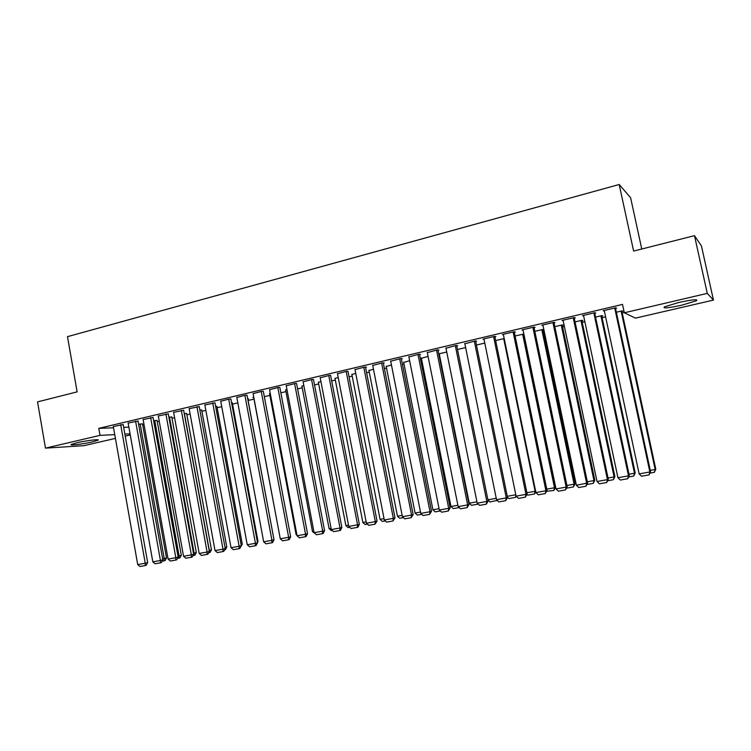 <?xml version="1.0" encoding="UTF-8"?>
<svg xmlns="http://www.w3.org/2000/svg" width="751" height="751" viewBox="0 0 751 751"><rect width="100%" height="100%" fill="white"/><g stroke="black" fill="none" stroke-linecap="round" stroke-linejoin="round"><path stroke-width="1.13" d="M76.64 442.818C86.018 440.584 100.85 438.809 97.968 440.246L92.551 441.879C83.37 444.066 68.538 445.869 71.317 444.432L76.64 442.818M678.613 302.531C692.347 299.574 698.289 298.982 696.449 300.757L682.011 305.131C668.493 308.041 662.598 308.623 664.344 306.877L678.613 302.531M142.746 425.132L144.079 424.822M157.297 421.724L159.25 421.273M172.007 418.288L174.598 417.678M186.886 414.805L190.125 414.045M201.925 411.285L205.84 410.375M217.142 407.727L221.742 406.648M232.538 404.132L237.832 402.883M248.102 400.49L253.998 399.11M264.333 396.688L269.891 395.392M280.865 392.82L285.962 391.628M297.593 388.905L302.231 387.826M314.528 384.944L318.687 383.977M331.679 380.935L335.34 380.081M349.037 376.871L352.2 376.138M366.61 372.768L369.257 372.139M384.399 368.6L386.521 368.103M402.423 364.385L404 364.019M420.673 360.114L421.696 359.879M543.217 331.454L544.193 331.219M562.583 326.92L564.386 326.497M582.203 322.329L584.851 321.71M602.086 317.682L605.606 316.856M622.222 312.97L624.25 312.491M130.261 434.96L125.229 436.124M115.419 438.396L83.952 445.672L45.482 448.131L100.014 435.373L114.753 434.632M641.758 249.003L630.615 197.729L619.19 184.502L67.487 336.655L77.128 391.872L37.55 401.888L45.482 448.131M619.19 184.502L633.619 251.069L694.497 235.664L701.453 245.971L713.45 300.09L635.44 318.133L624.316 312.782L707.273 293.378L713.45 300.09M157.062 420.447L153.655 420.776M138.043 421.058L128.139 423.048M186.642 413.51L184.267 413.594M168.28 413.923L158.292 415.941M216.898 406.413L215.593 406.263M199.231 406.62L189.149 408.666M247.858 399.156L248.637 398.978L247.717 398.978M230.914 399.147L229.524 398.95L220.738 401.222M269.59 393.777L270.266 393.421M263.357 391.487L262.09 391.262L253.096 393.599M301.921 386.211L303.826 385.545M296.598 383.648L295.453 383.385L286.234 385.798M335.03 378.466L338.222 377.471M330.647 375.613L329.642 375.312L320.198 377.8M368.948 370.534L373.482 369.201M365.559 367.38L366.441 367.173L364.686 367.042L355.007 369.605M403.691 362.423L409.642 360.715M401.344 358.94L402.245 358.725L400.612 358.556L390.698 361.212M439.297 354.106L438.8 354.04M446.732 352.012L438.772 353.881M438.04 350.276L438.978 350.06L437.467 349.853L427.31 352.613M484.789 343.085L476.444 345.047M475.702 341.395L476.65 341.17L475.28 340.926L464.869 343.798M523.879 334.045L515.102 335.969M514.341 332.28L515.317 332.045L514.097 331.764L502.344 334.542L503.414 334.768M562.274 325.446L563.25 325.221L562.255 324.911L554.792 326.657M554.013 322.921L555.017 322.686L553.947 322.357L541.884 325.202L543.001 325.521L576.374 485.249L587.601 483.024L553.891 322.367M601.767 316.19L602.771 315.955L601.917 315.608L595.562 317.1M594.754 313.308L595.787 313.064L594.876 312.688L582.485 315.617L583.63 315.936M624.316 312.782L622.513 304.408L98.785 428.361L113.542 427.77M123.671 427.357L128.862 427.141M615.538 308.408L616.58 308.163L615.764 307.76L603.194 310.726L604.358 311.045M621.903 311.468L622.917 311.233L622.147 310.858L616.355 312.219M574.243 318.152L575.266 317.908L574.271 317.551L562.048 320.442L563.175 320.761M581.894 320.846L582.879 320.611L581.959 320.283L575.041 321.907M534.045 327.633L535.041 327.398L533.886 327.089L521.983 329.905L523.072 330.168M542.907 329.989L543.874 329.764L542.804 329.473L534.815 331.351M494.89 336.87L495.857 336.636L494.562 336.373L482.968 339.114L484.019 339.311M504.193 338.532L495.651 340.541M456.749 345.864L457.688 345.648L456.251 345.422L445.963 348.239M465.639 347.582L457.481 349.487M419.574 354.641L420.494 354.416L418.927 354.237L408.891 356.941M421.377 358.283L428.061 356.396M383.339 363.184L384.23 362.977L382.531 362.827L372.74 365.437M386.211 366.507L391.449 364.986M347.995 371.52L347.046 371.201L337.499 373.726M351.89 374.524L355.739 373.36M313.514 379.659L312.444 379.377L303.113 381.818M318.377 382.362L320.921 381.536M279.879 387.591L278.668 387.347L269.562 389.722M285.662 390.022L286.938 389.506M247.041 395.345L245.708 395.129L236.818 397.439M253.697 397.495L252.871 397.495L253.782 397.279M214.974 402.902L204.854 404.967M232.284 402.808L231.561 402.639M183.666 410.29L173.631 412.327M201.69 409.98L199.832 409.943M153.073 417.509L143.122 419.518M171.772 416.993L168.872 417.209M123.183 424.559L113.317 426.54M142.521 423.855L138.616 424.306M124.873 434.116L130.064 433.853M694.497 235.664L707.273 293.378M98.785 428.361L100.014 435.373M603.954 310.548L604.067 311.111M583.32 315.42L583.443 315.974M562.968 320.226L563.081 320.78M614.712 308.004L649.859 471.957L650.544 471.637L615.416 307.844M604.236 310.482L639.148 473.89L649.859 471.957L649.042 474.885L641.551 476.237L639.148 473.89M650.544 471.637L649.042 474.885M621.124 311.092L655.154 469.488L655.792 469.197L621.79 310.942M650.272 470.379L655.154 469.488L654.356 472.323L649.962 473.121M655.792 469.197L654.356 472.323M593.844 312.932L628.503 475.815L629.282 475.486L594.632 312.745M583.508 315.373L617.942 477.73L628.503 475.815L627.733 478.725L620.335 480.058L617.942 477.73M629.282 475.486L627.733 478.725M573.248 317.795L607.446 479.626L608.301 479.279L574.13 317.589M563.062 320.208L597.017 481.513L607.446 479.626L606.705 482.508L599.411 483.822L597.017 481.513M608.301 479.279L606.705 482.508M600.913 315.842L634.492 473.233L635.205 472.923L601.654 315.664M629.009 474.228L634.492 473.233L633.722 476.05L628.69 476.96M635.205 472.923L633.722 476.05M580.964 320.517L614.093 476.932L614.891 476.613L581.781 320.33M608.038 478.03L614.093 476.932L613.37 479.72L607.709 480.743M614.891 476.613L613.37 479.72M552.943 322.592L586.662 483.391L585.958 486.244L578.768 487.53L576.374 485.249M587.601 483.024L585.958 486.244M532.891 327.323L566.16 487.099L567.183 486.723L533.933 327.098M522.968 329.67L556.012 488.929L566.16 487.099L565.494 489.924L558.397 491.201L556.012 488.929M567.183 486.723L565.494 489.924M561.269 325.136L593.966 480.584L594.839 480.246L562.17 324.93M587.338 481.785L593.966 480.584L593.271 483.353L587 484.479M594.839 480.246L593.271 483.353M541.837 329.698L574.093 484.188L575.05 483.841L542.804 329.473M566.921 485.493L574.093 484.188L573.445 486.93L566.573 488.169M575.05 483.841L573.445 486.93M513.111 331.998L545.93 490.75L547.028 490.365L514.238 331.801M503.32 334.308L535.923 492.562L545.93 490.75L545.301 493.557L538.298 494.815L535.923 492.562M547.028 490.365L545.301 493.557M522.64 334.204L554.482 487.746L555.515 487.38L523.691 333.998M546.784 489.145L554.482 487.746L553.862 490.459L546.644 491.285M555.515 487.38L553.862 490.459M493.595 336.608L525.972 494.365L527.146 493.961L494.806 336.42M483.926 338.889L516.087 496.148L525.972 494.365L525.381 497.143L518.472 498.382L516.087 496.148M527.146 493.961L525.381 497.143M503.696 338.645L535.125 491.257L535.613 491.088M526.902 492.75L535.125 491.257L534.534 493.951L527.831 495.162L526.977 494.355M535.782 491.914L534.534 493.951M474.322 341.151L506.277 497.922L507.526 497.509L475.618 340.982M464.785 343.404L496.524 499.687L506.277 497.922L505.723 500.682L498.899 501.912L496.524 499.687M507.526 497.509L505.723 500.682M455.313 345.648L486.836 501.443L488.159 501.02L456.674 345.488M445.897 347.863L477.214 503.179L486.836 501.443L486.31 504.174L479.579 505.385L477.214 503.179M488.159 501.02L486.31 504.174M436.538 350.079L467.648 504.907L469.046 504.475L437.974 349.928M427.244 352.275L458.148 506.625L467.648 504.907L467.16 507.62L460.513 508.812L458.148 506.625M469.046 504.475L467.16 507.62M418.007 354.453L448.704 508.333L450.178 507.892L419.509 354.303M408.826 356.622L439.326 510.032L448.704 508.333L448.253 511.018L441.691 512.201L439.326 510.032M450.178 507.892L448.253 511.018M399.701 358.771L430.013 511.722L431.543 511.262L401.278 358.631M390.642 360.912L420.748 513.393L430.013 511.722L429.581 514.379L423.113 515.543L420.748 513.393M431.543 511.262L429.581 514.379M381.639 363.043L411.548 515.055L413.153 514.585L383.282 362.893M372.684 365.155L402.414 516.707L411.548 515.055L411.154 517.702L404.761 518.847L402.414 516.707M413.153 514.585L411.154 517.702M363.794 367.248L393.327 518.35L394.988 517.871L365.502 367.108M354.96 369.342L384.305 519.983L393.327 518.35L392.961 520.969L386.652 522.105L384.305 519.983M394.988 517.871L392.961 520.969M346.173 371.416L375.331 521.607L377.058 521.119L347.948 371.257M337.443 373.472L366.422 523.222L375.331 521.607L374.993 524.207L368.76 525.325L366.422 523.222M377.058 521.119L374.993 524.207M328.769 375.519L357.56 524.818L359.344 524.32L330.6 375.369M320.151 377.556L348.755 526.413L357.56 524.818L357.251 527.399L351.102 528.507L348.755 526.413M359.344 524.32L357.974 527.193L357.251 527.399M507.282 496.308L515.806 494.759M516.312 496.355L515.458 497.397L508.84 498.589L507.488 497.322M515.899 495.238L515.458 497.397M487.915 499.819L496.242 498.307M497.237 500.354L490.074 501.968L487.953 499.988M496.787 499.931L496.618 500.795M476.932 501.809L469.272 503.198L439.232 353.777M478.19 504.09L471.553 505.32L469.272 503.198M457.875 505.263L450.985 506.512L421.32 357.974M459.152 507.554L453.266 508.615L450.985 506.512M439.063 508.68L432.923 509.788L403.625 362.123M440.33 510.952L435.204 511.882L432.923 509.788M420.485 512.041L415.087 513.027L386.155 366.225M421.752 514.304L417.359 515.102L415.087 513.027M402.151 515.374L397.467 516.219L368.891 370.281M403.409 517.617L399.729 518.274L397.467 516.219M384.043 518.65L380.062 519.373L351.834 374.28M385.291 520.884L382.325 521.419L380.062 519.373M366.159 521.898L362.864 522.489L334.984 378.232M367.408 524.114L365.117 524.527L362.864 522.489M311.59 379.574L340.015 527.991L341.855 527.484L313.477 379.424M303.066 381.592L331.322 529.568L340.015 527.991L339.734 530.553L333.651 531.642L331.322 529.568M341.855 527.484L340.466 530.347L339.734 530.553M348.511 525.099L345.873 525.578L318.34 382.137M349.75 527.296L348.126 527.596L345.873 525.578M294.608 383.592L322.677 531.126L324.573 530.61L296.551 383.423M286.197 385.573L314.096 532.684L322.677 531.126L322.423 533.67L316.424 534.75L314.096 532.684M324.573 530.61L323.183 533.454L322.423 533.67M331.069 528.263L329.088 528.62L301.883 385.995M332.308 530.45L331.332 530.619L329.088 528.62M277.832 387.544L305.554 534.224L307.516 533.698L279.832 387.375M269.525 389.506L297.077 535.763L305.554 534.224L305.338 536.74L299.396 537.81L297.077 535.763M307.516 533.698L306.117 536.524L305.338 536.74M313.843 531.379L312.5 531.624L285.624 389.816M315.082 533.557L312.5 531.624M261.264 391.459L288.647 537.284L290.656 536.749L263.319 391.28M253.059 393.402L280.264 538.796L288.647 537.284L288.45 539.781L282.583 540.833L280.264 538.796M290.656 536.749L289.248 539.565L288.45 539.781M296.833 534.468L296.11 534.599L269.553 393.58M296.11 534.599L297.011 535.397M244.901 395.326L271.937 540.307L274.002 539.762L247.004 395.139M236.781 397.241L263.667 541.8L271.937 540.307L271.768 542.785L265.976 543.827L263.667 541.8M274.002 539.762L272.594 542.56L271.768 542.785M280.029 537.519L253.669 397.307M228.726 399.147L255.434 543.292L257.546 542.738L230.876 398.959M220.71 401.034L247.257 544.766L255.434 543.292L255.284 545.752L249.567 546.775L247.257 544.766M257.546 542.738L256.129 545.526L255.284 545.752M273.768 538.495L247.821 398.978M212.74 402.921L239.128 546.24L241.287 545.677L214.946 402.724M204.816 404.789L231.045 547.704L239.128 546.24L239.006 548.681L233.345 549.694L231.045 547.704M241.287 545.677L239.869 548.455L239.006 548.681M257.321 541.527L257.997 541.349L232.256 402.63M257.48 542.372L257.997 541.349M196.94 406.648L223.009 549.15L225.225 548.587L199.193 406.441M189.121 408.497L215.03 550.596L223.009 549.15L222.916 551.572L217.33 552.576L215.03 550.596M225.225 548.587L223.798 551.347L222.916 551.572M241.071 544.513L242.301 544.193L216.87 406.244M242.301 544.193L240.639 546.944M181.338 410.337L207.088 552.032L209.351 551.459L183.629 410.121M173.594 412.158L199.203 553.459L207.088 552.032L207.013 554.435L201.493 555.43L199.203 553.459M209.351 551.459L207.914 554.2L207.013 554.435M225.018 547.46L226.793 547.01L201.653 409.821M226.793 547.01L225.422 549.666L224.577 549.845M165.905 413.979L191.355 554.876L193.655 554.294L168.252 413.763M158.264 415.782L183.554 556.294L191.355 554.876L191.298 557.261L185.844 558.246L183.554 556.294M193.655 554.294L192.218 557.026L191.298 557.261M184.408 413.557L209.294 550.342L211.463 549.788L186.614 413.35M209.144 550.37L209.276 551.046M211.463 549.788L210.083 552.436L208.665 552.764M209.247 551.638L209.219 552.661M150.66 417.575L175.809 557.693L178.147 557.101L153.044 417.349M143.094 419.358L168.102 559.082L175.809 557.693L175.772 560.058L170.383 561.025L168.102 559.082M178.147 557.101L176.71 559.814L175.772 560.058M169.491 417.058L194.096 553.102L196.302 552.539L171.744 416.843M193.458 553.215L194.096 553.102L194.04 555.402L192.979 555.59M196.302 552.539L194.922 555.177L194.04 555.402M135.584 421.133L160.432 560.471L162.826 559.88L138.015 420.907M128.111 422.897L152.819 561.851L160.432 560.471L160.423 562.818L155.091 563.776L152.819 561.851M162.826 559.88L161.381 562.574L160.423 562.818M154.744 420.522L179.067 555.824L181.32 555.261L157.034 420.297M177.959 556.022L179.067 555.824L179.029 558.106L177.471 558.387M181.32 555.261L179.93 557.88L179.029 558.106M120.686 424.653L145.243 563.222L147.675 562.612L123.155 424.418M113.298 426.399L137.715 564.583L145.243 563.222L145.253 565.55L139.986 566.498L137.715 564.583M147.675 562.612L146.22 565.306L145.253 565.55M140.165 423.94L164.206 558.519L166.497 557.946L142.493 423.714M162.629 558.8L164.206 558.519L164.187 560.79L162.141 561.157M166.497 557.946L165.107 560.556L164.187 560.79M696.449 300.757L696.224 299.715"/></g></svg>

